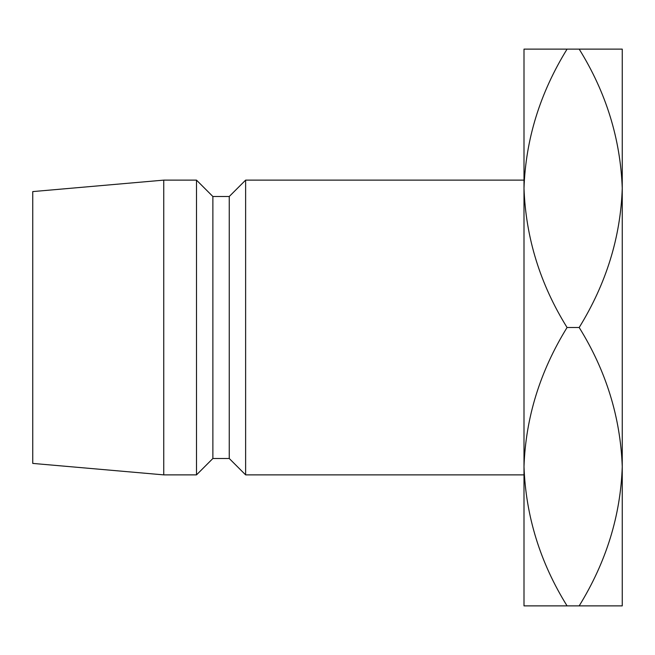 <?xml version="1.0" encoding="UTF-8"?>
<svg xmlns="http://www.w3.org/2000/svg" width="655" height="655" viewBox="0 0 655 655"><rect width="100%" height="100%" fill="white"/><g stroke="black" fill="none" stroke-linecap="round" stroke-linejoin="round"><path stroke-width="0.98" d="M524 474.875L524 466.679C525.646 417.8 539.998 371.401 567.066 327.5C540.146 284.164 525.793 237.765 524 188.312L524 180.125L245.625 180.125L245.625 474.875L524 474.875M245.625 474.875L229.25 458.5L229.25 196.5L245.625 180.125M229.25 196.5L212.875 196.5L196.5 180.125L163.75 180.125L163.75 474.875L196.5 474.875L196.5 180.125M229.25 458.5L212.875 458.5L212.875 196.5M212.875 458.5L196.5 474.875M163.75 474.875L32.75 463.412L32.75 191.588L163.75 180.125M524 188.312C525.646 139.425 539.998 93.026 567.066 49.125L524 49.125L524 605.875L567.066 605.875C540.146 562.539 525.793 516.14 524 466.688M579.184 605.875C606.252 561.974 620.604 515.575 622.25 466.688C620.457 417.235 606.104 370.836 579.184 327.5C606.252 283.599 620.604 237.2 622.25 188.312C620.457 138.86 606.104 92.461 579.184 49.125L622.25 49.125L622.25 605.875L567.066 605.875M579.184 327.5L567.066 327.5M579.184 49.125L567.066 49.125"/></g></svg>
